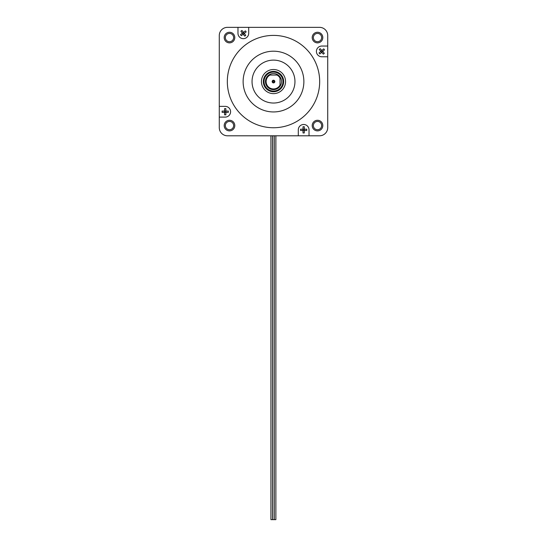 <?xml version="1.0" encoding="UTF-8"?>
<svg xmlns="http://www.w3.org/2000/svg" width="547" height="547" viewBox="0 0 547 547"><rect width="100%" height="100%" fill="white"/><g stroke="black" fill="none" stroke-linecap="round" stroke-linejoin="round"><path stroke-width="0.82" d="M272.536 135.827L272.536 519.65L270.929 519.65L270.929 135.827M274.204 135.827L274.204 519.65L272.597 519.65L272.597 135.827M275.873 135.827L275.873 519.65L274.273 519.65L274.273 135.827M274.84 81.571A1.34 1.34 0 0 1 273.5 82.912A1.34 1.34 0 0 1 272.16 81.571A1.34 1.34 0 0 1 273.5 80.231A1.34 1.34 0 0 1 274.84 81.571M272.871 81.571A0.629 0.629 0 0 0 273.5 82.207A0.629 0.629 0 0 0 274.129 81.571A0.629 0.629 0 0 0 273.5 80.942A0.629 0.629 0 0 0 272.871 81.571M268.816 75.048A8.027 8.027 0 0 0 273.5 89.605A8.027 8.027 0 0 0 280.023 86.262L280.023 85.045A7.391 7.391 0 0 1 268.276 86.795A7.391 7.391 0 0 1 270.027 75.048L268.816 75.048A8.027 8.027 0 0 1 278.184 75.048L270.027 75.048M273.5 91.055A9.484 9.484 0 0 1 264.016 81.571A9.484 9.484 0 0 1 273.5 72.088A9.484 9.484 0 0 1 282.984 81.571A9.484 9.484 0 0 1 273.5 91.055M322.805 125.578A5.299 5.299 0 0 1 317.506 130.877A5.299 5.299 0 0 1 312.207 125.578A5.299 5.299 0 0 1 317.506 120.278A5.299 5.299 0 0 1 322.805 125.578M313.363 125.578A4.144 4.144 0 0 0 317.506 129.721A4.144 4.144 0 0 0 321.65 125.578A4.144 4.144 0 0 0 317.506 121.434A4.144 4.144 0 0 0 313.363 125.578M225.35 125.578A4.144 4.144 0 0 0 229.494 129.721A4.144 4.144 0 0 0 233.637 125.578A4.144 4.144 0 0 0 229.494 121.434A4.144 4.144 0 0 0 225.35 125.578M229.494 130.877A5.299 5.299 0 0 1 224.195 125.578A5.299 5.299 0 0 1 229.494 120.278A5.299 5.299 0 0 1 234.793 125.578A5.299 5.299 0 0 1 229.494 130.877M313.363 37.565A4.144 4.144 0 0 0 317.506 41.709A4.144 4.144 0 0 0 321.65 37.565A4.144 4.144 0 0 0 317.506 33.422A4.144 4.144 0 0 0 313.363 37.565M317.506 42.864A5.299 5.299 0 0 1 312.207 37.565A5.299 5.299 0 0 1 317.506 32.266A5.299 5.299 0 0 1 322.805 37.565A5.299 5.299 0 0 1 317.506 42.864M234.793 37.565A5.299 5.299 0 0 1 229.494 42.864A5.299 5.299 0 0 1 224.195 37.565A5.299 5.299 0 0 1 229.494 32.266A5.299 5.299 0 0 1 234.793 37.565M225.35 37.565A4.144 4.144 0 0 0 229.494 41.709A4.144 4.144 0 0 0 233.637 37.565A4.144 4.144 0 0 0 229.494 33.422A4.144 4.144 0 0 0 225.35 37.565M285.561 81.571A12.061 12.061 0 0 0 273.5 69.51A12.061 12.061 0 0 0 261.439 81.571A12.061 12.061 0 0 0 273.5 93.633A12.061 12.061 0 0 0 285.561 81.571M263.333 81.571A10.167 10.167 0 0 1 273.5 71.404A10.167 10.167 0 0 1 283.667 81.571A10.167 10.167 0 0 1 273.5 91.739A10.167 10.167 0 0 1 263.333 81.571M294.956 81.571A21.456 21.456 0 0 0 273.5 60.115A21.456 21.456 0 0 0 252.044 81.571A21.456 21.456 0 0 0 273.5 103.027A21.456 21.456 0 0 0 294.956 81.571M303.872 81.571A30.372 30.372 0 0 1 273.5 111.944A30.372 30.372 0 0 1 243.128 81.571A30.372 30.372 0 0 1 273.5 51.199A30.372 30.372 0 0 1 303.872 81.571M319.674 81.571A46.174 46.174 0 0 1 273.5 127.745A46.174 46.174 0 0 1 227.326 81.571A46.174 46.174 0 0 1 273.5 35.398A46.174 46.174 0 0 1 319.674 81.571M282.97 81.004A9.484 9.484 0 0 1 274.068 91.041A9.484 9.484 0 0 1 264.03 82.139A9.484 9.484 0 0 1 272.932 72.101A9.484 9.484 0 0 1 282.97 81.004M321.404 50.023L321.848 50.235A0.643 0.643 0 0 1 321.404 50.023L320.193 48.662L319.236 49.51L320.446 50.878A0.643 0.643 0 0 1 320.392 51.78L321.855 50.529M322.949 51.48L323.113 51.944A0.643 0.643 0 0 1 323.168 51.035L321.725 52.314L320.87 51.356M320.446 50.878L320.604 51.343M322.156 52.799L321.711 52.58A0.643 0.643 0 0 1 322.156 52.799L323.366 54.16L324.323 53.305L323.113 51.944M244.748 33.011L244.502 33.435A0.643 0.643 0 0 1 244.748 33.011L246.184 31.89L245.391 30.878L243.955 31.993A0.643 0.643 0 0 1 243.053 31.883L244.215 33.422M243.196 34.461L242.718 34.591A0.643 0.643 0 0 1 243.62 34.7L242.458 33.203M243.955 31.993L243.483 32.129M241.931 33.579L242.171 33.148A0.643 0.643 0 0 1 241.931 33.579L240.489 34.693L241.282 35.712L242.718 34.591M304.303 128.566L304.494 129.024A0.643 0.643 0 0 1 304.303 128.566L304.303 126.747L303.017 126.747L303.017 128.566A0.643 0.643 0 0 1 302.375 129.208L304.303 129.242M304.494 130.678L304.303 131.136A0.643 0.643 0 0 1 304.946 130.494L303.052 130.494M303.017 128.566L302.833 129.024M303.017 131.136L302.833 130.678A0.643 0.643 0 0 1 303.017 131.136L303.017 132.955L304.303 132.955L304.303 131.136M225.863 110.446L226.055 110.904A0.643 0.643 0 0 1 225.863 110.446L225.863 108.627L224.578 108.627L224.578 110.446A0.643 0.643 0 0 1 223.935 111.089L225.863 111.123M226.055 112.566L225.863 113.017A0.643 0.643 0 0 1 226.506 112.374L224.612 112.374M224.578 110.446L224.393 110.904M224.578 113.017L224.393 112.566A0.643 0.643 0 0 1 224.578 113.017L224.578 114.843L225.863 114.843L225.863 113.017M224.393 112.566A0.643 0.643 0 0 0 223.935 112.374L224.578 112.374L224.612 111.089M223.935 112.374L222.116 112.374L222.116 111.089L223.935 111.089M226.055 110.904A0.643 0.643 0 0 0 226.506 111.089L225.863 111.089L225.829 112.374M226.506 111.089L228.331 111.089L228.331 112.374L226.506 112.374M302.833 130.678A0.643 0.643 0 0 0 302.375 130.494L303.017 130.494L303.052 129.208M302.375 130.494L300.556 130.494L300.556 129.208L302.375 129.208M304.494 129.024A0.643 0.643 0 0 0 304.946 129.208L304.303 129.208L304.276 130.494M304.946 129.208L306.771 129.208L306.771 130.494L304.946 130.494M242.171 33.148A0.643 0.643 0 0 0 242.041 32.676L242.437 33.182L243.47 32.417M242.041 32.676L240.919 31.234L241.931 30.447L243.053 31.883M244.502 33.435A0.643 0.643 0 0 0 244.632 33.914L244.242 33.401L243.203 34.167M244.632 33.914L245.753 35.35L244.741 36.136L243.62 34.7M321.711 52.58A0.643 0.643 0 0 0 321.246 52.744L321.725 52.314M321.246 52.744L319.886 53.955L319.031 52.991L320.392 51.78M321.848 50.235A0.643 0.643 0 0 0 322.313 50.078L321.834 50.502L322.662 51.486M322.313 50.078L323.674 48.868L324.528 49.825L323.168 51.035M267.223 135.793L279.777 135.793M219.279 35.541A8.191 8.191 0 0 1 227.47 27.35L319.53 27.35A8.191 8.191 0 0 1 327.721 35.541L327.721 127.601A8.191 8.191 0 0 1 319.53 135.793L227.47 135.793A8.191 8.191 0 0 1 219.279 127.601L219.279 35.541M327.721 56.772L321.78 56.772A5.367 5.367 0 0 1 316.412 51.411A5.367 5.367 0 0 1 321.78 46.044L327.721 46.044M248.7 27.35L248.7 33.292A5.367 5.367 0 0 1 243.34 38.659A5.367 5.367 0 0 1 237.972 33.292L237.972 27.35M219.279 106.371L225.22 106.371A5.367 5.367 0 0 1 230.588 111.732A5.367 5.367 0 0 1 225.22 117.099L219.279 117.099M298.3 135.793L298.3 129.851A5.367 5.367 0 0 1 303.66 124.484A5.367 5.367 0 0 1 309.028 129.851L309.028 135.793M276.973 75.048A7.391 7.391 0 0 1 280.023 78.098L280.023 76.888A8.027 8.027 0 0 0 278.184 75.048M280.023 76.888A8.027 8.027 0 0 1 280.023 86.262M280.023 85.045L280.023 78.098M274.068 91.041A9.484 9.484 0 0 1 264.03 82.139A9.484 9.484 0 0 1 272.932 72.101"/></g></svg>
